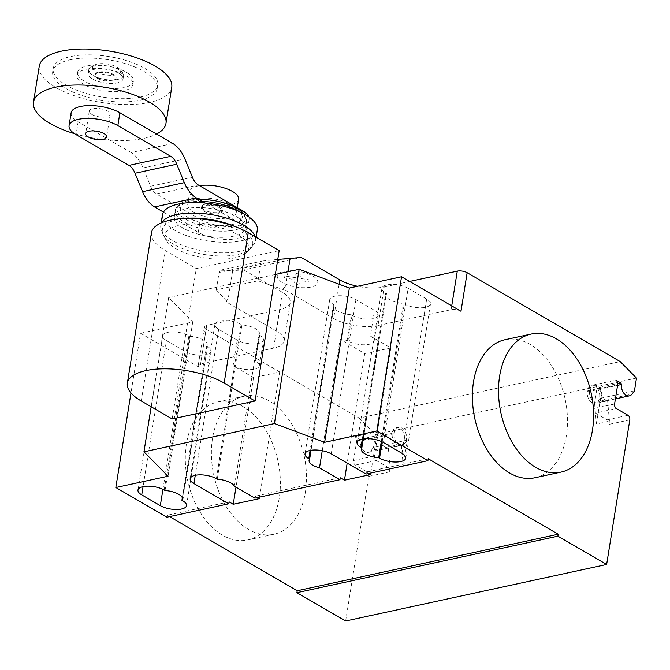 <?xml version="1.0" encoding="UTF-8"?>
<svg xmlns="http://www.w3.org/2000/svg" width="670" height="670" viewBox="0 0 670 670"><rect width="100%" height="100%" fill="white"/><g stroke="black" fill="none" stroke-linecap="round" stroke-linejoin="round"><path stroke-width="0.5" stroke-dasharray="3.35 2.51" d="M97.678 78.474A10.594 4.104 -170.9 0 0 108.925 81.162A10.594 4.104 -170.9 0 0 115.96 78.457A10.594 4.104 -170.9 0 0 113.331 75.082A10.594 4.104 -170.9 0 0 102.083 72.394A10.594 4.104 -170.9 0 0 95.048 75.107A10.594 4.104 -170.9 0 0 97.678 78.474M97.778 77.829A10.594 4.104 -170.9 0 0 109.026 80.526A10.594 4.104 -170.9 0 0 116.069 77.812A10.594 4.104 -170.9 0 0 113.439 74.445A10.594 4.104 -170.9 0 0 102.183 71.749A10.594 4.104 -170.9 0 0 95.148 74.462A10.594 4.104 -170.9 0 0 97.778 77.829M92.561 78.96A17.654 6.842 -170.9 0 0 111.304 83.448A17.654 6.842 -170.9 0 0 123.037 78.926A17.654 6.842 -170.9 0 0 118.657 73.315A17.654 6.842 -170.9 0 0 99.905 68.826A17.654 6.842 -170.9 0 0 88.172 73.348A17.654 6.842 -170.9 0 0 92.561 78.96M93.105 75.509A17.654 6.842 -170.9 0 0 111.857 79.998A17.654 6.842 -170.9 0 0 123.59 75.476A17.654 6.842 -170.9 0 0 122.434 72.385A17.654 6.842 -170.9 0 0 119.21 69.864A17.654 6.842 -170.9 0 0 90.802 67.318A17.654 6.842 -170.9 0 0 88.725 69.898A17.654 6.842 -170.9 0 0 93.105 75.509M96.237 71.732A14.12 5.469 -170.9 0 0 113.967 75.182A14.12 5.469 -170.9 0 0 119.687 69.228A14.12 5.469 -170.9 0 0 117.116 67.209A14.12 5.469 -170.9 0 0 94.386 65.174A14.12 5.469 -170.9 0 0 96.237 71.732M91.907 114.47A10.594 4.104 -170.9 0 0 103.155 117.158A10.594 4.104 -170.9 0 0 110.198 114.453A10.594 4.104 -170.9 0 0 107.569 111.078A10.594 4.104 -170.9 0 0 96.321 108.389A10.594 4.104 -170.9 0 0 89.278 111.103A10.594 4.104 -170.9 0 0 91.907 114.47M74.462 133.648A67.084 25.996 -170.9 0 0 156.571 134.05M39.262 66.171A67.084 25.996 -170.9 0 0 55.912 87.519A67.084 25.996 -170.9 0 0 127.166 104.553A67.084 25.996 -170.9 0 0 171.738 87.393M70.174 59.772A52.964 20.519 9.1 0 1 127.92 64.454A52.964 20.519 9.1 0 1 157.283 88.373A52.964 20.519 9.1 0 1 139.804 100.215A52.964 20.519 9.1 0 1 82.058 95.534A52.964 20.519 9.1 0 1 52.696 71.615A52.964 20.519 9.1 0 1 70.174 59.772M140.323 96.999A52.964 20.519 -170.9 0 0 157.793 85.157A52.964 20.519 -170.9 0 0 128.431 61.238A52.964 20.519 -170.9 0 0 70.685 56.556A52.964 20.519 -170.9 0 0 53.206 68.407A52.964 20.519 -170.9 0 0 82.578 92.326A52.964 20.519 -170.9 0 0 140.323 96.999M86.422 69.211A28.249 10.946 9.1 0 1 117.217 71.707A28.249 10.946 9.1 0 1 132.878 84.462A28.249 10.946 9.1 0 1 123.556 90.777A28.249 10.946 9.1 0 1 92.762 88.281A28.249 10.946 9.1 0 1 77.1 75.526A28.249 10.946 9.1 0 1 86.422 69.211M86.933 65.995A28.249 10.946 9.1 0 1 117.736 68.491A28.249 10.946 9.1 0 1 133.397 81.246A28.249 10.946 9.1 0 1 124.076 87.569A28.249 10.946 9.1 0 1 93.272 85.073A28.249 10.946 9.1 0 1 77.611 72.31A28.249 10.946 9.1 0 1 86.933 65.995M238.612 199.325A24.715 9.581 9.1 0 1 222.189 205.648A24.715 9.581 9.1 0 1 195.933 199.367A24.715 9.581 9.1 0 1 189.803 191.503A24.715 9.581 9.1 0 1 199.509 185.682M193.873 212.222A24.715 9.581 -170.9 0 0 220.128 218.504A24.715 9.581 -170.9 0 0 236.552 212.181A24.715 9.581 -170.9 0 0 230.413 204.317A24.715 9.581 -170.9 0 0 204.166 198.035A24.715 9.581 -170.9 0 0 187.742 204.358A24.715 9.581 -170.9 0 0 193.873 212.222M219.978 206.578A10.594 4.104 9.1 0 1 222.608 209.945A10.594 4.104 9.1 0 1 215.564 212.658A10.594 4.104 9.1 0 1 204.317 209.97A10.594 4.104 9.1 0 1 201.687 206.595A10.594 4.104 9.1 0 1 208.73 203.881A10.594 4.104 9.1 0 1 219.978 206.578M204.107 211.251A10.594 4.104 -170.9 0 0 215.363 213.939A10.594 4.104 -170.9 0 0 222.398 211.234A10.594 4.104 -170.9 0 0 219.768 207.859A10.594 4.104 -170.9 0 0 208.521 205.171A10.594 4.104 -170.9 0 0 201.486 207.884A10.594 4.104 -170.9 0 0 204.107 211.251M71.129 112.803A28.249 10.946 -170.9 0 0 78.139 121.798L76.079 134.653M241.878 211.837L240.044 223.286A28.249 10.946 9.1 0 1 247.054 232.272A28.249 10.946 9.1 0 1 228.286 239.5A28.249 10.946 9.1 0 1 198.286 232.322L200.347 219.467L156.638 194.082A14.447 9.447 -102.2 0 1 150.641 186.235L143.104 167.919A29.723 19.447 77.8 0 0 131.06 152.534L172.827 143.489M131.06 152.534L78.139 121.798M240.044 223.286L205.229 203.06M200.347 219.467A28.249 10.946 -170.9 0 0 230.346 226.644A28.249 10.946 -170.9 0 0 249.114 219.417A28.249 10.946 -170.9 0 0 248.804 216.904M156.638 194.082L198.395 185.037M150.641 186.235L192.399 177.198M163.472 212.105L198.286 232.322M234.5 207.708A31.205 12.094 9.1 0 1 231.954 224.618A31.205 12.094 9.1 0 1 188.37 217.7A31.205 12.094 9.1 0 1 190.925 200.791A31.205 12.094 9.1 0 1 234.5 207.708M241.066 211.125A34.564 13.392 9.1 0 1 233.997 226.929A34.564 13.392 9.1 0 1 185.724 219.266A34.564 13.392 9.1 0 1 183.789 201.946A34.564 13.392 9.1 0 1 188.546 200.531A34.564 13.392 9.1 0 1 198.982 199.434M239.265 211.62A36.013 13.953 9.1 0 1 246.459 221.737A36.013 13.953 9.1 0 1 246.426 221.979A36.013 13.953 9.1 0 1 234.542 230.036A36.013 13.953 9.1 0 1 184.242 222.046A36.013 13.953 9.1 0 1 175.305 210.589A36.013 13.953 9.1 0 1 175.347 210.346A36.013 13.953 9.1 0 1 187.19 202.533A36.013 13.953 9.1 0 1 202.424 201.436M236.502 216.645A36.013 13.953 9.1 0 1 245.438 228.11A36.013 13.953 9.1 0 1 221.51 237.322A36.013 13.953 9.1 0 1 183.262 228.177A36.013 13.953 9.1 0 1 174.326 216.712A36.013 13.953 9.1 0 1 198.253 207.499A36.013 13.953 9.1 0 1 236.502 216.645M257.297 230.003A48.014 18.609 9.1 0 1 225.388 242.289A48.014 18.609 9.1 0 1 174.384 230.095A48.014 18.609 9.1 0 1 162.467 214.819M255.228 236.711A48.014 18.609 9.1 0 1 255.605 240.547A48.014 18.609 9.1 0 1 253.922 244.249A48.014 18.609 9.1 0 1 218.856 252.732A48.014 18.609 9.1 0 1 172.692 240.639A48.014 18.609 9.1 0 1 161.227 229.4A48.014 18.609 9.1 0 1 160.783 225.363A48.014 18.609 9.1 0 1 161.746 222.716M235.631 226.778A45.778 17.738 9.1 0 1 241.376 229.701A45.778 17.738 9.1 0 1 251.133 247.799A45.778 17.738 9.1 0 1 250.145 248.888A45.778 17.738 9.1 0 1 173.698 244.357A45.778 17.738 9.1 0 1 163.363 234.986A45.778 17.738 9.1 0 1 162.768 233.646A45.778 17.738 9.1 0 1 184.057 218.512M238.152 234.843A42.411 16.432 9.1 0 1 246.267 252.615A42.411 16.432 9.1 0 1 175.456 248.419A42.411 16.432 9.1 0 1 165.884 239.734A42.411 16.432 9.1 0 1 187.633 224.249A42.411 16.432 9.1 0 1 238.152 234.843M151.445 232.758A56.062 21.725 -170.9 0 0 165.356 250.605L196.285 268.561L279.172 250.614M172.19 418.968L196.285 268.561M243.143 406.64A70.61 46.188 77.8 0 0 217.901 401.899A70.61 46.188 77.8 0 0 185.356 461.998A70.61 46.188 77.8 0 0 222.549 535.188A70.61 46.188 77.8 0 0 247.791 539.928A70.61 46.188 77.8 0 0 280.336 479.829A70.61 46.188 77.8 0 0 243.143 406.64M248.654 529.534A70.61 46.188 -102.2 0 1 211.452 456.345A70.61 46.188 -102.2 0 1 244.006 396.246A70.61 46.188 -102.2 0 1 269.24 400.987A70.61 46.188 -102.2 0 1 306.441 474.176A70.61 46.188 -102.2 0 1 273.888 534.275A70.61 46.188 -102.2 0 1 248.654 529.534M505.012 339.732A70.61 46.188 -102.2 0 1 530.246 344.472A70.61 46.188 -102.2 0 1 567.44 417.661A70.61 46.188 -102.2 0 1 534.894 477.76M408.139 288.276A15.184 5.879 -170.9 0 0 392.017 284.423A15.184 5.879 -170.9 0 0 381.925 288.309A15.184 5.879 -170.9 0 0 385.694 293.142L386.548 293.636A15.184 5.879 -170.9 0 0 385.995 294.834A15.184 5.879 -170.9 0 0 403.415 303.426L404.261 303.92A15.184 5.879 -170.9 0 0 420.392 307.781A15.184 5.879 -170.9 0 0 430.475 303.895A15.184 5.879 -170.9 0 0 426.706 299.063L408.139 288.276L383.433 442.543M381.305 441.471L403.415 303.426M363.266 438.984L386.548 293.636M166.453 340.611L185.02 351.398A15.184 5.879 -170.9 0 0 201.142 355.251A15.184 5.879 -170.9 0 0 211.234 351.365A15.184 5.879 -170.9 0 0 207.465 346.532L206.611 346.038A15.184 5.879 -170.9 0 0 207.172 344.841A15.184 5.879 -170.9 0 0 189.744 336.248L188.898 335.745A15.184 5.879 -170.9 0 0 172.768 331.893A15.184 5.879 -170.9 0 0 162.684 335.779A15.184 5.879 -170.9 0 0 166.453 340.611L143.062 486.629M165.038 490.507L189.744 336.248M182.307 497.793L206.611 346.038M275.353 274.466L168.656 297.564L192.742 321.96L140.541 333.266L130.985 392.938M192.742 321.96L168.036 476.228M206.142 329.213A7.06 2.739 9.1 0 1 204.392 326.96A7.06 2.739 9.1 0 1 206.72 325.385L206.209 328.602A7.06 2.739 -170.9 0 0 203.881 330.176A7.06 2.739 -170.9 0 0 205.631 332.421L206.142 329.213L359.195 418.105L620.202 361.591M140.541 333.266L199.97 367.78A7.06 2.739 9.1 0 1 198.211 365.527A7.06 2.739 9.1 0 1 200.548 363.952L273.628 348.124A31.775 12.311 9.1 0 0 284.113 341.022A31.775 12.311 9.1 0 0 276.224 330.905L226.083 301.785L228.21 298.72L232.716 270.579L243.805 269.926L301.232 257.489M243.805 269.926L282.405 292.338A31.775 12.311 9.1 0 1 290.286 302.455A31.775 12.311 9.1 0 1 279.8 309.557L206.72 325.385M277.757 259.424L262.849 260.965L260.814 263.452L219.056 272.489L220.187 270.203L232.716 270.579M220.187 270.203L262.849 260.965M282.958 289.13L285.629 286.283L282.899 289.482L258.034 280.805L216.276 289.842L219.056 272.489M258.034 280.805L260.814 263.452M216.276 289.842L226.753 301.299M228.21 298.72L226.142 301.433M339.129 284.239L333.643 318.476A31.775 12.311 9.1 0 0 378.031 325.519L384.203 286.953A31.775 12.311 9.1 0 1 357.554 286.274M333.643 318.476L283.569 288.996M285.629 286.283L287.958 271.735M282.899 289.482L283.51 289.356M322.245 450.701L340.092 339.288L364.715 353.592L347.177 463.104M334.347 304.934L333.493 304.44A15.184 5.879 9.1 0 1 329.724 299.607A15.184 5.879 9.1 0 1 339.816 295.721A15.184 5.879 9.1 0 1 355.938 299.582L374.513 310.369A15.184 5.879 9.1 0 1 378.274 315.193A15.184 5.879 9.1 0 1 368.19 319.079A15.184 5.879 9.1 0 1 352.06 315.227L351.214 314.733A15.184 5.879 9.1 0 1 333.794 306.131A15.184 5.879 9.1 0 1 334.347 304.934L311.064 450.282M351.214 314.733L347.094 340.444L347.948 340.938A15.184 5.879 -170.9 0 0 364.07 344.79A15.184 5.879 -170.9 0 0 374.161 340.904A15.184 5.879 -170.9 0 0 370.393 336.08L374.513 310.369M340.092 339.288A15.184 5.879 -170.9 0 0 347.094 340.444M258.813 334.74L259.667 335.234A15.184 5.879 9.1 0 1 263.436 340.067A15.184 5.879 9.1 0 1 253.344 343.945A15.184 5.879 9.1 0 1 237.222 340.092L218.654 329.305A15.184 5.879 9.1 0 1 214.886 324.473A15.184 5.879 9.1 0 1 224.969 320.595A15.184 5.879 9.1 0 1 241.1 324.447L241.945 324.942A15.184 5.879 9.1 0 1 259.365 333.543A15.184 5.879 9.1 0 1 258.813 334.74L254.701 360.452A15.184 5.879 -170.9 0 0 255.253 359.254A15.184 5.879 -170.9 0 0 255.002 357.713L234.416 486.269M241.945 324.942L217.239 479.201M254.86 498.145L255.169 496.21L257.506 497.567M237.222 340.092L233.101 365.803L253.528 377.671L279.633 372.017L255.002 357.713M279.633 372.017L259.349 498.639M253.528 377.671L235.991 487.182M366.046 474.067L366.356 472.141L368.693 473.497M364.715 353.592L390.819 347.939L370.393 336.08M390.819 347.939L370.535 474.561M233.101 365.803A15.184 5.879 -170.9 0 0 249.223 369.656A15.184 5.879 -170.9 0 0 259.315 365.77A15.184 5.879 -170.9 0 0 255.546 360.946L254.701 360.452M226.083 301.785L226.695 301.651M340.26 477.785L255.169 496.21M166.905 517.19L167.207 515.255L169.543 516.612M229.073 501.864L167.207 515.255M168.656 297.564L151.169 406.757M378.031 325.519L451.111 309.699A7.06 2.739 -170.9 0 1 460.977 311.265M384.203 286.953L409.638 281.45M428.214 458.741L366.356 472.141M401.43 445.466L403.248 465.826L407.368 440.098L404.965 443.264A9.179 6.005 77.8 0 0 405.593 432.56A9.179 6.005 77.8 0 0 398.457 427.083A9.179 6.005 77.8 0 0 394.245 433.699A1.415 0.921 77.8 0 0 394.086 432.77A9.531 6.239 77.8 0 0 401.43 445.466L388.382 448.289A9.531 6.239 -102.2 0 1 381.037 435.601A1.415 0.921 77.8 0 0 380.451 434.872L375.744 432.142L354.866 436.664L359.572 439.394A1.415 0.921 -102.2 0 1 360.309 441.044A9.179 6.005 77.8 0 0 368.416 452.376A9.179 6.005 77.8 0 0 371.038 450.608L373.433 447.451L375.493 434.595L359.195 418.105M596.392 424.001L600.513 398.281L598.109 401.447A9.179 6.005 77.8 0 0 598.737 390.744A9.179 6.005 77.8 0 0 591.602 385.267A9.179 6.005 77.8 0 0 587.389 391.875A1.415 0.921 77.8 0 0 587.23 390.953A9.531 6.239 77.8 0 0 594.575 403.642L596.392 424.001L609.44 421.179L608.93 424.378A3.534 2.311 -102.2 0 0 607.12 419.822L595.513 413.08L616.392 408.558M598.109 401.447L600.194 400.995A9.179 6.005 -102.2 0 1 597.573 402.754A9.179 6.005 -102.2 0 1 589.474 391.422A9.179 6.005 -102.2 0 1 593.695 384.815A9.179 6.005 -102.2 0 1 600.822 390.292A9.179 6.005 -102.2 0 1 600.194 400.995L632.036 394.094M600.513 398.281L634.44 390.937M587.389 391.875L617.572 385.342M587.23 390.953L600.278 388.131A1.415 0.921 77.8 0 0 599.692 387.402L594.994 384.672L615.872 380.15M594.994 384.672A3.534 2.311 -102.2 0 1 596.794 389.236L593.712 408.516A3.534 2.311 77.8 0 0 595.513 413.08M600.278 388.131A9.531 6.239 -102.2 0 0 607.623 400.819L594.575 403.642M607.623 400.819L609.44 421.179M636.5 378.081L375.493 434.595M345.636 620.998L368.802 476.37A3.534 2.311 77.8 0 0 366.993 471.814L355.393 465.072A3.534 2.311 -102.2 0 1 353.584 460.508L356.675 441.229A3.534 2.311 77.8 0 0 354.866 436.664M375.744 432.142A3.534 2.311 -102.2 0 1 377.553 436.706L374.463 455.985A3.534 2.311 77.8 0 0 376.272 460.55L387.88 467.292A3.534 2.311 -102.2 0 1 389.68 471.856L390.2 468.648L403.248 465.826M407.368 440.098L373.433 447.451M404.965 443.264L402.879 443.716A9.179 6.005 -102.2 0 1 400.258 445.483A9.179 6.005 -102.2 0 1 392.151 434.152A9.179 6.005 -102.2 0 1 396.372 427.535A9.179 6.005 -102.2 0 1 403.499 433.013A9.179 6.005 -102.2 0 1 402.879 443.716L371.038 450.608M394.086 432.77L381.037 435.601M394.245 433.699L360.309 441.044M388.382 448.289L390.2 468.648M294.415 283.812L299.624 284.641L300.244 280.479L310.972 282.187L311.282 280.161L300.545 278.46L301.173 274.298L295.972 273.469L295.344 277.631L284.616 275.931L284.315 277.95L295.034 279.65L294.415 283.812M282.363 282.505A20.51 7.948 9.1 0 1 293.435 270.797A20.51 7.948 9.1 0 1 316.793 284.365A20.51 7.948 9.1 0 1 282.363 282.505M143.104 167.919L184.861 158.874M141.27 401.012L165.356 250.605M362.303 439.16L385.694 293.142M402 453.33L426.706 299.063M382.168 441.873L404.261 303.92M162.927 489.343L185.02 351.398M164.184 490.013L188.898 335.745M182.759 500.8L207.465 346.532M206.209 328.602L200.548 363.952M205.631 332.421L199.97 367.78M279.8 309.557L273.628 348.124M232.096 270.554L288.787 258.285M282.405 292.338L276.224 330.905M333.493 304.44L310.101 450.458M355.938 299.582L331.231 453.841M218.654 329.305L195.263 475.323M259.667 335.234L255.546 360.946M241.1 324.447L216.385 478.707M352.06 315.227L347.948 340.938M451.722 305.889L451.111 309.699M599.692 387.402L617.715 383.5M617.681 384.714L596.794 389.236M614.591 403.993L593.712 408.516M607.12 419.822L627.999 415.3M629.808 419.856L608.93 424.378M368.802 476.37L389.68 471.856M380.451 434.872L359.572 439.394M356.675 441.229L377.553 436.706M353.584 460.508L374.463 455.985M376.272 460.55L355.393 465.072M387.88 467.292L366.993 471.814M116.069 77.812L115.96 78.457M123.59 75.476L123.037 78.926M119.687 69.228L122.434 72.385M110.198 114.453L106.597 136.948M157.793 85.157L157.283 88.373M133.397 81.246L132.878 84.462M77.611 72.31L77.1 75.526M53.206 68.407L52.696 71.615M89.278 111.103L85.676 133.598M94.386 65.174L90.802 67.318M88.725 69.898L88.172 73.348M95.148 74.462L95.048 75.107M236.552 212.181L237.28 207.625M187.742 204.358L189.803 191.503M222.398 211.234L222.608 209.945M201.486 207.884L201.687 206.595M249.114 219.417L247.054 232.272M243.754 213.822L246.434 219.584L246.459 221.737M245.438 228.11L246.426 221.979M255.605 240.547L256.133 237.239M251.133 247.799L253.922 244.249M246.267 252.615L250.145 248.888M165.884 239.734L163.363 234.986M162.768 233.646L161.227 229.4M160.783 225.363L161.16 222.959M174.326 216.712L175.305 210.589M175.347 210.346C175.322 207.775 178.128 204.97 183.789 201.946M217.901 401.899L244.006 396.246M357.219 442.569L381.925 288.309M405.769 458.154L430.475 303.895M361.281 449.093L385.995 294.834M137.97 490.038L162.684 335.779M182.458 499.108L207.172 344.841M186.528 505.632L211.234 351.365M198.211 365.527L204.392 326.96M284.113 341.022L290.286 302.455M333.794 306.131L309.079 460.399M329.724 299.607L305.017 453.875M259.365 333.543L255.253 359.254M263.436 340.067L259.315 365.77M214.886 324.473L190.171 478.74M378.274 315.193L374.161 340.904M273.888 534.275L247.791 539.928M615.403 398.893L597.573 402.754M591.602 385.267L593.695 384.815M368.416 452.376L400.258 445.483M398.457 427.083L396.372 427.535"/><path stroke-width="1" d="M88.306 136.965A10.594 4.104 -170.9 0 0 99.554 139.653A10.594 4.104 -170.9 0 0 106.597 136.948A10.594 4.104 -170.9 0 0 103.967 133.573A10.594 4.104 -170.9 0 0 92.711 130.885A10.594 4.104 -170.9 0 0 85.676 133.598A10.594 4.104 -170.9 0 0 88.306 136.965M156.571 134.05A67.084 25.996 -170.9 0 0 165.976 123.38A67.084 25.996 -170.9 0 0 149.326 102.041A67.084 25.996 -170.9 0 0 78.08 84.998A67.084 25.996 -170.9 0 0 33.5 102.167A67.084 25.996 -170.9 0 0 50.15 123.514A67.084 25.996 -170.9 0 0 74.462 133.648M165.976 123.38L171.738 87.393A67.084 25.996 -170.9 0 0 155.097 66.045A67.084 25.996 -170.9 0 0 83.842 49.002A67.084 25.996 -170.9 0 0 39.262 66.171L33.5 102.167M199.509 185.682A24.715 9.581 9.1 0 1 232.473 191.461A24.715 9.581 9.1 0 1 238.612 199.325L237.28 207.625M205.229 203.06L196.335 197.893A29.924 19.572 -102.2 0 1 184.325 182.642L176.754 164.209A14.363 9.397 77.8 0 0 170.766 156.345L129 165.389L76.079 134.653A28.249 10.946 9.1 0 1 69.069 125.659A28.249 10.946 9.1 0 1 87.837 118.431A28.249 10.946 9.1 0 1 117.836 125.608L119.897 112.753A28.249 10.946 -170.9 0 0 89.897 105.575A28.249 10.946 -170.9 0 0 71.129 112.803L69.069 125.659M170.766 156.345L117.836 125.608M119.897 112.753L172.827 143.489A29.723 19.447 -102.2 0 1 184.861 158.874L192.399 177.198A14.447 9.447 77.8 0 0 198.395 185.037L242.105 210.43L241.878 211.837M248.804 216.904A28.249 10.946 -170.9 0 0 242.105 210.43M129 165.389A14.363 9.397 -102.2 0 1 134.997 173.254L142.568 191.679A29.924 19.572 77.8 0 0 154.577 206.938L196.335 197.893M154.577 206.938L163.472 212.105M134.997 173.254L176.754 164.209M198.982 199.434A34.564 13.392 9.1 0 1 236.82 208.194A34.564 13.392 9.1 0 1 241.066 211.125L243.754 213.822M202.424 201.436A36.013 13.953 9.1 0 1 237.49 210.514A36.013 13.953 9.1 0 1 239.265 211.62M161.16 222.959L162.467 214.819A48.014 18.609 9.1 0 1 194.375 202.533A48.014 18.609 9.1 0 1 245.379 214.727A48.014 18.609 9.1 0 1 257.297 230.003L256.133 237.239M161.746 222.716A48.014 18.609 9.1 0 1 196.084 213.127A48.014 18.609 9.1 0 1 243.687 225.271A48.014 18.609 9.1 0 1 255.228 236.711M184.057 218.512A45.778 17.738 9.1 0 1 235.631 226.778M248.243 232.658A56.062 21.725 -170.9 0 0 188.706 218.42A56.062 21.725 -170.9 0 0 151.445 232.758L127.359 383.165A56.062 21.725 9.1 0 1 164.611 368.827A56.062 21.725 9.1 0 1 224.157 383.064L255.077 401.02L279.172 250.614L248.243 232.658L224.157 383.064M255.077 401.02L172.19 418.968L141.27 401.012A56.062 21.725 9.1 0 1 127.359 383.165M535.757 467.375A70.61 46.188 77.8 0 0 560.999 472.107A70.61 46.188 77.8 0 0 593.545 412.008A70.61 46.188 77.8 0 0 556.351 338.819A70.61 46.188 77.8 0 0 531.109 334.079A70.61 46.188 77.8 0 0 498.564 394.178A70.61 46.188 77.8 0 0 535.757 467.375M560.999 472.107L534.894 477.76A70.61 46.188 -102.2 0 1 509.652 473.02A70.61 46.188 -102.2 0 1 472.459 399.831A70.61 46.188 -102.2 0 1 505.012 339.732L531.109 334.079M378.701 457.694A15.184 5.879 9.1 0 1 361.281 449.093A15.184 5.879 9.1 0 1 361.834 447.895L360.988 447.401A15.184 5.879 9.1 0 1 357.219 442.569A15.184 5.879 9.1 0 1 367.302 438.682A15.184 5.879 9.1 0 1 383.433 442.543L402 453.33A15.184 5.879 9.1 0 1 405.769 458.154A15.184 5.879 9.1 0 1 395.677 462.04A15.184 5.879 9.1 0 1 379.555 458.188L378.701 457.694L381.305 441.471M361.834 447.895L363.266 438.984M181.905 500.306L182.759 500.8A15.184 5.879 9.1 0 1 186.528 505.632A15.184 5.879 9.1 0 1 176.436 509.51A15.184 5.879 9.1 0 1 160.314 505.657L141.739 494.87A15.184 5.879 9.1 0 1 137.97 490.038A15.184 5.879 9.1 0 1 148.062 486.16A15.184 5.879 9.1 0 1 164.184 490.013L165.038 490.507A15.184 5.879 9.1 0 1 182.458 499.108A15.184 5.879 9.1 0 1 181.905 500.306L182.307 497.793M130.985 392.938L115.835 487.526L166.905 517.19L228.763 503.79L193.94 483.572A15.184 5.879 9.1 0 1 190.171 478.74A15.184 5.879 9.1 0 1 200.263 474.854A15.184 5.879 9.1 0 1 216.385 478.707L217.239 479.201A15.184 5.879 9.1 0 1 234.416 486.269L254.86 498.145L339.95 479.72L319.498 467.844L322.245 450.701M151.169 406.757L143.95 451.831L168.036 476.228L115.835 487.526M357.554 286.274A31.775 12.311 9.1 0 1 339.824 279.909L301.232 257.489L277.757 259.424M287.958 271.735L290.135 258.143M347.177 463.104L344.439 480.214L340.26 477.785L339.95 479.72M319.498 467.844A15.184 5.879 9.1 0 1 309.079 460.399A15.184 5.879 9.1 0 1 309.632 459.201L308.786 458.707A15.184 5.879 9.1 0 1 305.017 453.875A15.184 5.879 9.1 0 1 315.109 449.989A15.184 5.879 9.1 0 1 331.231 453.841L366.046 474.067L427.904 460.675L428.214 458.741L558.202 534.241L557.901 536.168L296.894 592.682L345.636 620.998L606.643 564.483L629.808 419.856A3.534 2.311 77.8 0 0 627.999 415.3L616.392 408.558A3.534 2.311 -102.2 0 1 614.591 403.993L617.681 384.714A3.534 2.311 77.8 0 0 615.872 380.15L620.579 382.88A1.415 0.921 -102.2 0 1 621.316 384.53A9.179 6.005 77.8 0 0 629.423 395.861A9.179 6.005 77.8 0 0 632.036 394.094L634.44 390.937L636.5 378.081L620.202 361.591L467.149 272.698A7.06 2.739 -170.9 0 0 457.283 271.132L409.638 281.45M311.064 450.282L309.632 459.201M257.506 497.567L259.349 498.639L233.244 504.292L229.073 501.864L228.763 503.79M235.991 487.182L233.244 504.292M368.693 473.497L370.535 474.561L344.439 480.214M324.64 442.317L376.841 431.011L401.548 276.752L349.346 288.05L324.64 442.317L274.449 423.574L299.155 269.307L275.353 274.466M349.346 288.05L299.155 269.307M143.95 451.831L274.449 423.574M376.841 431.011L427.904 460.675M401.548 276.752L460.977 311.265L467.149 272.698M169.543 516.612L297.204 590.756L296.894 592.682M297.204 590.756L558.202 534.241M557.901 536.168L606.643 564.483M142.568 191.679L184.325 182.642M360.988 447.401L362.303 439.16M379.555 458.188L382.168 441.873M160.314 505.657L162.927 489.343M141.739 494.87L143.062 486.629M339.129 284.239L339.824 279.909M310.101 450.458L308.786 458.707M195.263 475.323L193.94 483.572M457.283 271.132L451.722 305.889M617.572 385.342L621.316 384.53M617.715 383.5L620.579 382.88M629.423 395.861L615.403 398.893"/></g></svg>
